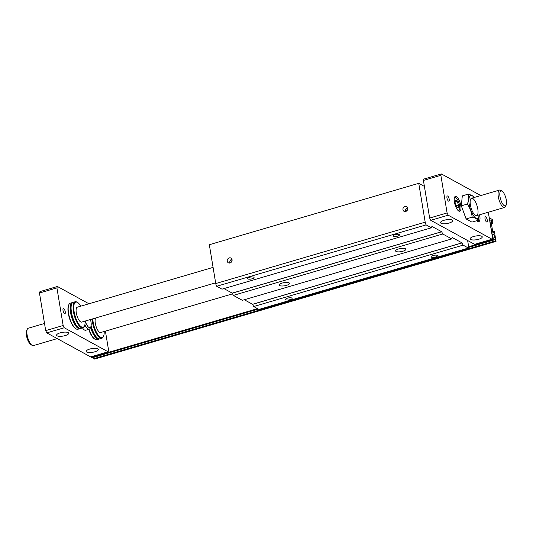 <?xml version="1.0" encoding="UTF-8"?>
<svg xmlns="http://www.w3.org/2000/svg" width="533" height="533" viewBox="0 0 533 533"><rect width="100%" height="100%" fill="white"/><g stroke="black" fill="none" stroke-linecap="round" stroke-linejoin="round"><path stroke-width="0.8" d="M426.12 224.879A3.231 1.126 -106.3 0 1 425.187 222.161L418.758 183.319L209.329 244.72L215.758 283.556A3.231 1.126 73.7 0 0 216.691 286.274L221.975 289.172L431.404 227.771L426.12 224.879L216.691 286.274M418.758 183.319L424.408 186.417M233.341 295.395L242.322 300.319L451.751 238.917L442.763 233.994L233.341 295.395L232.221 293.13L223.947 288.593M289.026 282.85A5.177 1.599 -9.4 0 1 289.472 283.369A5.177 1.599 -9.4 0 1 284.629 285.788A5.177 1.599 -9.4 0 1 279.265 285.055A5.177 1.599 -9.4 0 1 283.163 282.816A5.177 1.599 -9.4 0 1 289.026 282.85M405.373 248.738A5.177 1.599 -9.4 0 1 405.826 249.257A5.177 1.599 -9.4 0 1 400.983 251.676A5.177 1.599 -9.4 0 1 395.613 250.943A5.177 1.599 -9.4 0 1 399.51 248.711A5.177 1.599 -9.4 0 1 405.373 248.738M467.634 240.516L468.52 245.9A3.231 1.126 -106.3 0 1 468.394 248.038L258.971 309.433L253.688 306.542L252.569 304.276L244.294 299.739M232.062 259.691A2.718 2.405 118.7 0 1 228.311 262.789A2.718 2.405 118.7 0 1 230.922 258.025A2.718 2.405 118.7 0 1 232.062 259.691M407.745 208.183A2.718 2.405 118.7 0 1 404.001 211.281A2.718 2.405 118.7 0 1 406.606 206.518A2.718 2.405 118.7 0 1 407.745 208.183M231.129 262.329A1.293 1.146 118.7 0 1 232.055 260.644M229.923 262.989A2.718 2.405 118.7 0 1 231.955 259.271M253.768 277.187A3.298 1.019 -9.4 0 1 254.054 277.513A3.298 1.019 -9.4 0 1 250.97 279.059A3.298 1.019 -9.4 0 1 247.545 278.592A3.298 1.019 -9.4 0 1 250.03 277.167A3.298 1.019 -9.4 0 1 253.768 277.187M399.204 234.547A3.298 1.019 -9.4 0 1 399.49 234.873A3.298 1.019 -9.4 0 1 396.405 236.419A3.298 1.019 -9.4 0 1 392.981 235.952A3.298 1.019 -9.4 0 1 395.466 234.527A3.298 1.019 -9.4 0 1 399.204 234.547M442.763 233.994L441.65 231.728L431.903 226.392L431.404 227.771M468.394 248.038L463.11 245.14L461.998 242.875L452.264 237.545L451.751 238.917M463.11 245.14L253.688 306.542M291.817 298.027A3.298 1.019 -9.4 0 1 292.104 298.36A3.298 1.019 -9.4 0 1 289.019 299.906A3.298 1.019 -9.4 0 1 285.595 299.439A3.298 1.019 -9.4 0 1 288.08 298.007A3.298 1.019 -9.4 0 1 291.817 298.027M437.253 255.387A3.298 1.019 -9.4 0 1 437.54 255.72A3.298 1.019 -9.4 0 1 434.455 257.266A3.298 1.019 -9.4 0 1 431.03 256.799A3.298 1.019 -9.4 0 1 433.516 255.374A3.298 1.019 -9.4 0 1 437.253 255.387M406.812 210.821A1.293 1.146 118.7 0 1 407.738 209.136M405.606 211.481A2.718 2.405 118.7 0 1 407.645 207.763M257.526 308.647L91.796 357.237L91.696 356.597M492.299 238.537L492.499 239.757L468.614 246.759M105.407 331.133L108.599 350.401L108.106 351.787L64.246 327.762L63.154 325.503L56.924 287.88L57.411 286.494L88.964 303.777M492.499 239.757L493.645 240.09L468.58 247.439M91.483 356.664L91.796 357.237M91.609 357.423L92.242 357.77L258.318 309.08M93.615 357.37L93.828 358.642L495.23 240.956L494.997 237.518A2.845 0.993 73.7 0 0 493.032 234.154A2.845 0.993 73.7 0 0 492.672 236.246L493.645 240.09M494.95 239.27L493.571 239.67M93.828 358.642L94.621 359.075L496.023 241.389L495.23 240.956M491.259 222.807L491.952 222.607L491.639 220.722L490.846 220.289L492.872 232.548L493.665 232.981L493.358 231.102L494.411 231.682L496.023 241.389M493.358 231.102L492.672 231.302M491.639 220.722L490.953 220.929M491.952 222.607L493.005 223.187L491.399 223.653M493.005 239.743L489.394 217.897L492.405 219.543L493.005 223.187M213.087 267.386L77.285 307.201A7.762 2.705 73.7 0 0 76.299 312.911A7.762 2.705 73.7 0 0 81.649 322.099L215.638 282.816M95.82 317.948A7.762 2.705 73.7 0 0 95.32 323.338A7.762 2.705 73.7 0 0 100.677 332.519L232.588 293.85M86.719 352.06A6.143 1.899 -9.4 0 1 86.186 351.44A6.143 1.899 -9.4 0 1 91.936 348.562A6.143 1.899 -9.4 0 1 98.312 349.435A6.143 1.899 -9.4 0 1 93.681 352.093A6.143 1.899 -9.4 0 1 86.719 352.06M56.924 287.88L39.469 292.997L39.962 291.611L57.411 286.494M72.755 302.537A13.585 4.737 73.7 0 0 72.281 302.604A13.585 4.737 73.7 0 0 70.556 312.598A13.585 4.737 73.7 0 0 79.923 328.668A13.585 4.737 73.7 0 0 80.363 328.475M72.281 302.604L70.283 303.19A13.585 4.737 73.7 0 0 68.87 304.616A13.585 4.737 73.7 0 0 68.557 313.184A13.585 4.737 73.7 0 0 75.966 328.814A13.585 4.737 73.7 0 0 77.925 329.254L79.923 328.668M80.803 306.169A13.072 4.557 73.7 0 0 77.678 302.524L77.152 302.191A13.585 4.737 73.7 0 0 75.186 301.751L73.194 302.338A13.585 4.737 73.7 0 0 71.775 303.763A13.585 4.737 73.7 0 0 71.469 312.331A13.585 4.737 73.7 0 0 78.871 327.962A13.585 4.737 73.7 0 0 80.836 328.401L82.835 327.815A13.585 4.737 73.7 0 0 84.247 326.389L84.507 325.823A13.072 4.557 73.7 0 0 85.173 321.066M71.775 303.763L71.515 304.33A13.072 4.557 73.7 0 0 71.215 312.578A13.072 4.557 73.7 0 0 78.344 327.628L78.871 327.962M75.186 301.751A13.585 4.737 73.7 0 0 73.461 311.745A13.585 4.737 73.7 0 0 82.835 327.815M77.678 302.524A13.072 4.557 73.7 0 0 74.127 311.725A13.072 4.557 73.7 0 0 79.104 324.604A13.072 4.557 73.7 0 0 84.507 325.823M39.469 292.997L45.698 330.62L63.154 325.503M45.698 330.62L46.791 332.878L64.246 327.762M57.124 335.843A6.143 1.899 -9.4 0 1 56.591 335.23A6.143 1.899 -9.4 0 1 62.341 332.352A6.143 1.899 -9.4 0 1 68.717 333.225A6.143 1.899 -9.4 0 1 64.087 335.877A6.143 1.899 -9.4 0 1 57.124 335.843M90.57 327.349A13.585 4.737 73.7 0 0 98.951 339.095A13.585 4.737 73.7 0 0 99.385 338.895M88.998 329.294A13.585 4.737 73.7 0 0 94.987 339.241A13.585 4.737 73.7 0 0 96.953 339.681L98.951 339.095M90.976 326.376A13.072 4.557 73.7 0 0 97.372 338.049L97.899 338.388A13.585 4.737 73.7 0 0 99.864 338.828L101.856 338.242A13.585 4.737 73.7 0 0 103.275 336.809L103.535 336.243A13.072 4.557 73.7 0 0 104.195 331.486M92.136 319.027A13.585 4.737 73.7 0 0 92.489 322.165A13.585 4.737 73.7 0 0 101.856 338.242M92.795 318.834A13.072 4.557 73.7 0 0 93.148 322.145A13.072 4.557 73.7 0 0 98.132 335.03A13.072 4.557 73.7 0 0 103.535 336.243M91.116 325.73A13.585 4.737 73.7 0 0 97.899 338.388M46.791 332.878L90.657 356.903L108.106 351.787M94.987 339.241L94.461 338.901A13.072 4.557 -106.3 0 1 88.711 329.374M64.56 313.697A2.718 0.946 -106.3 0 1 63.114 310.972A2.718 0.946 -106.3 0 1 63.374 308.54A2.718 0.946 -106.3 0 1 63.713 308.594A2.718 0.946 -106.3 0 1 65.159 311.319A2.718 0.946 -106.3 0 1 64.899 313.75A2.718 0.946 -106.3 0 1 64.56 313.697M75.966 328.814L75.439 328.481A13.072 4.557 -106.3 0 1 68.311 313.431A13.072 4.557 -106.3 0 1 68.61 305.182L68.87 304.616M84.867 324.77A9.054 3.158 73.7 0 0 89.198 329.234L85.713 330.253A9.054 3.158 -106.3 0 1 82.528 327.908M474.163 197.496A11.966 4.171 73.7 0 0 472.231 195.724A11.966 4.171 73.7 0 0 468.953 202.373A11.966 4.171 73.7 0 0 474.17 216.591A11.966 4.171 73.7 0 0 479.254 214.879L477.968 220.342C477.108 218.97 475.176 217.91 472.171 217.171C471.638 212.48 470.039 208.11 467.361 204.052C468.767 200.421 469.093 197.11 468.354 194.105L472.045 195.464L474.263 197.47M470.392 204.925A9.054 3.158 -106.3 0 1 471.545 198.263A9.054 3.158 -106.3 0 1 477.795 208.983A9.054 3.158 -106.3 0 1 476.642 215.645A9.054 3.158 -106.3 0 1 470.392 204.925M457.074 201.081L458.5 204.972L458.207 207.917L456.488 206.971L455.069 203.086L455.362 200.141L457.074 201.081L455.209 201.627M458.5 204.972L456.021 205.698M477.188 221.015A6.856 2.392 73.7 0 0 478.794 217.711M458.167 210.595A6.856 2.392 73.7 0 0 459.08 203.353A6.856 2.392 73.7 0 0 454.402 197.756M488.308 212.221L492.545 237.831L492.059 239.224L474.603 244.334L430.744 220.309L429.645 218.057L423.415 180.427L423.908 179.041L441.364 173.925L480.826 195.544M477.968 220.342L471.918 222.121L466.122 218.943L461.311 205.825L462.304 195.884L468.354 194.105M472.171 217.171L466.122 218.943M467.361 204.052L461.311 205.825M452.131 220.036A6.143 1.899 -9.4 0 1 452.664 220.655A6.143 1.899 -9.4 0 1 446.914 223.534A6.143 1.899 -9.4 0 1 440.538 222.661A6.143 1.899 -9.4 0 1 445.168 220.002A6.143 1.899 -9.4 0 1 452.131 220.036M481.725 236.252A6.143 1.899 -9.4 0 1 482.258 236.865A6.143 1.899 -9.4 0 1 476.509 239.743A6.143 1.899 -9.4 0 1 470.133 238.877A6.143 1.899 -9.4 0 1 474.763 236.219A6.143 1.899 -9.4 0 1 481.725 236.252M458.806 211.075A7.762 2.705 -106.3 0 1 458.66 210.988A7.762 2.705 -106.3 0 1 455.002 204.552A7.762 2.705 -106.3 0 1 454.609 197.157A7.762 2.705 -106.3 0 1 460.146 202.86A7.762 2.705 -106.3 0 1 458.806 211.075M479.567 214.786A7.762 2.705 -106.3 0 1 477.828 221.495A7.762 2.705 -106.3 0 1 477.688 221.408A7.762 2.705 -106.3 0 1 476.855 220.669M486.556 221.968A2.718 0.946 -106.3 0 1 485.11 219.25A2.718 0.946 -106.3 0 1 485.37 216.818A2.718 0.946 -106.3 0 1 485.716 216.871A2.718 0.946 -106.3 0 1 487.162 219.596A2.718 0.946 -106.3 0 1 486.902 222.028A2.718 0.946 -106.3 0 1 486.556 221.968M448.506 201.128A2.718 0.946 -106.3 0 1 447.06 198.403A2.718 0.946 -106.3 0 1 447.32 195.971A2.718 0.946 -106.3 0 1 447.667 196.031A2.718 0.946 -106.3 0 1 449.112 198.749A2.718 0.946 -106.3 0 1 448.853 201.188A2.718 0.946 -106.3 0 1 448.506 201.128M492.059 239.224L448.193 215.192L447.1 212.94L440.871 175.31L423.415 180.427M440.871 175.31L441.364 173.925M448.193 215.192L430.744 220.309M447.1 212.94L429.645 218.057M44.512 323.464L28.256 328.228A9.054 3.158 73.7 0 0 27.316 329.181L26.65 330.627A7.762 2.705 73.7 0 0 27.043 338.022A7.762 2.705 73.7 0 0 30.701 344.458L32.047 345.311A9.054 3.158 73.7 0 0 33.352 345.604L57.244 338.602M27.316 329.181A9.054 3.158 73.7 0 0 27.776 337.802A9.054 3.158 73.7 0 0 32.047 345.311M89.198 329.234A9.054 3.158 73.7 0 0 90.144 328.281L90.81 326.836A7.762 2.705 73.7 0 0 90.99 321.939A7.762 2.705 73.7 0 0 90.437 319.52M85.247 321.046A7.762 2.705 73.7 0 0 90.81 326.836M506.35 200.161A7.762 2.705 -106.3 0 1 506.17 205.058A7.762 2.705 -106.3 0 1 500.58 199.189A7.762 2.705 -106.3 0 1 502.119 191.227A7.762 2.705 -106.3 0 1 506.35 200.161M506.17 205.058L505.504 206.504A9.054 3.158 -106.3 0 1 504.564 207.457A9.054 3.158 -106.3 0 1 498.988 199.655A9.054 3.158 -106.3 0 1 499.468 190.074A9.054 3.158 -106.3 0 1 500.78 190.368L502.119 191.227M425.187 222.161L215.758 283.556M441.65 231.728L232.221 293.13M441.69 231.782L232.268 293.183M461.998 242.875L252.569 304.276M462.038 242.928L252.615 304.33M494.997 237.518L492.978 238.111M499.468 190.074L471.545 198.263M504.564 207.457L476.642 215.645"/></g></svg>
